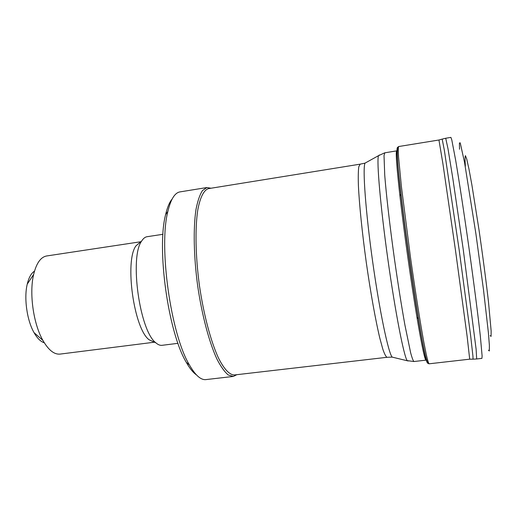 <?xml version="1.0" encoding="UTF-8"?>
<svg xmlns="http://www.w3.org/2000/svg" width="517" height="517" viewBox="0 0 517 517"><rect width="100%" height="100%" fill="white"/><g stroke="black" fill="none" stroke-linecap="round" stroke-linejoin="round"><path stroke-width="0.78" d="M397.663 160.865C396.998 151.785 397.314 147.009 398.62 146.537C398.226 147.442 398.2 150.925 398.549 156.981L401.425 186.747L410.369 256.555C415.17 290.612 420.198 322.459 423.869 342.416L426.26 354.507C427.565 360.187 428.509 363.289 429.097 363.8L469.694 359.179L467.103 336.128L455.483 250.318L442.946 163.934L438.946 140.004L398.678 146.531M428.024 363.121C427.637 364.026 426.829 361.913 425.601 356.782L424.354 351.108C417.135 318.259 399.919 195.529 397.657 160.826L397.276 154.887C396.991 149.051 397.185 146.595 397.857 147.513M490.129 335.643L491.072 336.405L491.15 330.99L488.494 301.973C486.116 281.222 482.704 255.275 478.962 229.574L471.847 184.692L468.951 168.969L466.773 159.178L465.436 155.662C464.97 156.334 464.938 159.856 465.339 166.235M34.503 271.134C31.233 273.228 28.816 277.564 27.239 284.137C23.834 298.076 26.962 320.366 34.044 332.651C37.269 338.299 40.681 341.679 44.294 342.771M46.834 255.941L46.478 255.993C40.643 257.169 36.364 263.321 33.637 274.462C29.094 293.229 33.392 323.836 42.885 340.38C48.553 350.196 54.33 354.759 60.237 354.074L154.434 342.196M140.831 241.749L135.997 245.808C124.397 260.995 133.948 329.058 149.187 339.824L154.363 342.164M147.248 236.683L146.951 236.728C144.993 237.083 143.228 238.531 141.658 241.058C129.328 257.253 139.732 331.403 155.94 342.881C158.131 344.787 160.212 345.595 162.183 345.298L177.977 343.327M172.116 199.064C169.46 202.231 167.288 207.427 165.608 214.658C156.515 248.793 168.309 332.858 186.34 362.404C189.758 368.453 193.1 372.595 196.37 374.825M180.233 191.859L179.774 191.93C174.701 192.938 170.733 199.433 167.876 211.427C158.525 246.712 170.823 334.383 189.416 364.931C195.426 375.42 200.99 380.299 206.102 379.575L233.031 376.466M211.02 188.227L206.865 187.548L202.418 190.631C199.769 194.76 197.617 201.074 195.975 209.572C193.184 228.204 193.713 256.49 197.675 285.882C201.953 315.215 209.191 342.338 216.959 359.141C220.856 366.676 224.63 371.962 228.288 374.999L233.361 376.428L236.812 374.689M208.784 188.582L208.383 188.653C203.782 190.153 200.034 197.488 197.72 210.367C194.993 228.753 195.536 256.645 199.446 285.623C203.666 314.549 210.781 341.298 218.413 357.88C224.145 369.364 229.729 375.083 234.518 374.954L386.981 357.299M427.462 362.966C426.111 361.829 423.055 347.081 418.292 318.724C412.417 283.445 404.94 230.168 400.824 194.224C397.127 161.369 396.1 145.936 397.735 147.927M426.241 360.123C425.129 361.59 422.021 347.224 416.909 317.037C411.17 282.747 403.926 231.118 399.951 196.176C396.449 164.833 395.447 149.717 396.94 150.828M488.429 350.203L489.36 350.978L489.373 345.175L488.384 332.67L483.511 289.901L475.892 233.703L464.537 162.364L460.214 142.828L459.413 142.996L459.51 149.245M476.7 358.972L481.915 358.397L482.115 356.026L480.338 336.16C478.07 315.661 473.889 283.122 469.042 248.444C464.156 213.76 459.18 181.053 455.664 160.296L451.806 139.991L450.908 137.386L445.673 138.259M472.984 359.173L476.68 358.979L476.112 349.227L463.213 249.252L452.834 178.488L447.955 148.528L445.712 138.252L442.067 139.131M469.694 359.179L473.049 359.173L472.952 356.297L470.683 336.018L459.154 249.814L444.349 150.273L442.177 139.099L438.946 140.004M366.314 162.416L364.97 163.159C362.533 168.704 365.629 211.692 372.654 261.673C379.652 311.654 388.416 353.176 392.183 357.118L393.443 357.409M360.149 164.16L358.779 166.797C358.268 170.675 358.139 176.814 358.391 185.215C359.225 203.737 362.12 232.404 366.294 262.539C370.573 292.648 375.639 320.773 379.892 338.448L382.813 349.143C384.545 354.171 385.966 356.885 387.091 357.286L392.183 357.118L408.184 360.982M379.452 154.971L378.457 155.701C376.55 161.142 380.447 206.49 387.912 259.612C395.356 312.746 403.99 356.698 407.209 360.64L413.943 361.525M384.822 152.806L384.021 155.533L384.732 175.192C386.296 195.077 389.863 226.058 394.413 258.726C397.967 283.704 401.47 305.799 404.908 325.012L410.608 352.626C412.075 358.081 413.212 361.04 414.014 361.519L425.879 360.162M429.058 363.806C427.727 363.903 426.157 359.67 424.354 351.108M425.601 356.782C423.727 349.427 421.29 336.741 418.292 318.724L416.909 317.037M397.269 154.867C397.534 162.765 398.723 175.903 400.83 194.263L399.958 196.214M397.379 150.757L384.732 152.819L378.457 155.701L364.97 163.159L360 164.18L208.383 188.653M34.044 332.651L42.885 340.38M27.239 284.137L33.637 274.462M46.478 255.993L140.85 241.736M149.187 339.824L155.94 342.881M135.997 245.808L141.658 241.058M146.951 236.728L162.945 234.298M186.34 362.404L189.416 364.931M165.608 214.658L167.876 211.427M179.774 191.93L206.865 187.548"/></g></svg>
